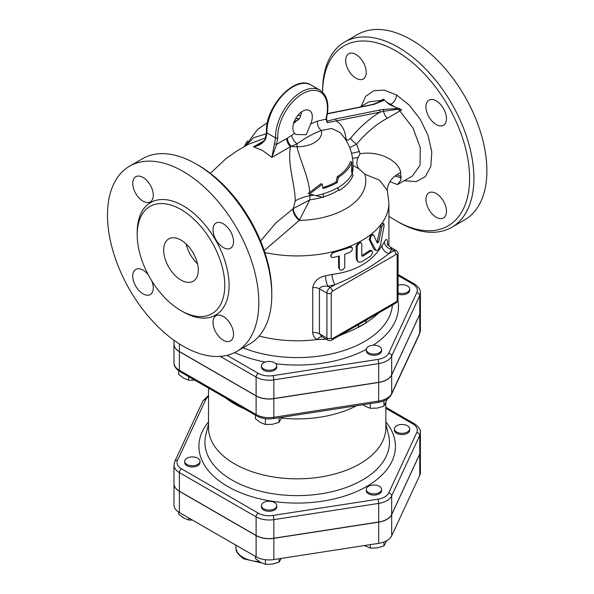 <?xml version="1.0" encoding="UTF-8"?>
<svg xmlns="http://www.w3.org/2000/svg" width="594" height="594" viewBox="0 0 594 594"><rect width="100%" height="100%" fill="white"/><g stroke="black" fill="none" stroke-linecap="round" stroke-linejoin="round"><path stroke-width="0.89" d="M404.002 433.16A7.64 4.41 180 0 1 394.379 428.898A7.64 4.41 180 0 1 402.019 424.48A7.64 4.41 180 0 1 409.667 428.898A7.64 4.41 180 0 1 404.002 433.16M409.667 428.898L409.667 430.145A7.64 4.41 180 0 1 404.002 434.407A7.64 4.41 180 0 1 394.379 430.145L394.379 428.898M368.525 492.545A7.64 4.41 180 0 1 366.29 489.426A7.64 4.41 180 0 1 373.93 485.008A7.64 4.41 180 0 1 381.571 489.426A7.64 4.41 180 0 1 376.856 493.503A7.64 4.41 180 0 1 368.525 492.545M381.571 489.426L381.571 490.674A7.64 4.41 180 0 1 376.856 494.75A7.64 4.41 180 0 1 368.525 493.792A7.64 4.41 180 0 1 366.29 490.674L366.29 489.426M261.709 504.499A7.64 4.41 180 0 1 270.092 501.269A7.64 4.41 180 0 1 276.737 505.643A7.64 4.41 180 0 1 269.089 510.053A7.64 4.41 180 0 1 261.449 505.643A7.64 4.41 180 0 1 261.709 504.499M276.737 505.643L276.737 506.89A7.64 4.41 180 0 1 269.089 511.3A7.64 4.41 180 0 1 261.449 506.89L261.449 505.643M190.362 457.068A7.64 4.41 180 0 1 199.985 461.33A7.64 4.41 180 0 1 192.345 465.748A7.64 4.41 180 0 1 184.697 461.33A7.64 4.41 180 0 1 190.362 457.068M199.985 461.33L199.985 462.578A7.64 4.41 180 0 1 192.345 466.995A7.64 4.41 180 0 1 184.697 462.578L184.697 461.33M364.412 545.559L370.277 548.084L377.093 547.92L383.917 545.968L386.642 540.763M255.45 556.444L255.45 558.538L260.447 562.31L265.436 564.3L272.252 564.137L279.076 562.191L281.222 558.427M178.705 512.117L178.705 514.226L183.695 517.998L188.692 519.988L192.508 520.106M279.076 558.761L279.076 562.191M188.692 517.901L188.692 519.988M370.277 544.653L370.277 548.084M383.917 542.01L383.917 545.968M265.436 559.719L265.436 564.3M398.069 285.32A7.64 4.41 180 0 1 405.776 285.254A7.64 4.41 180 0 1 409.667 289.1A7.64 4.41 180 0 1 404.002 293.362A7.64 4.41 180 0 1 398.069 292.872M409.667 289.1L409.667 290.347A7.64 4.41 180 0 1 405.776 294.193A7.64 4.41 180 0 1 398.069 294.119M368.525 352.747A7.64 4.41 180 0 1 366.29 349.628A7.64 4.41 180 0 1 370.53 345.678A7.64 4.41 180 0 1 381.571 349.628A7.64 4.41 180 0 1 376.856 353.705A7.64 4.41 180 0 1 368.525 352.747M381.571 349.628L381.571 350.876A7.64 4.41 180 0 1 373.93 355.286A7.64 4.41 180 0 1 366.29 350.876L366.29 349.628M261.709 364.701A7.64 4.41 180 0 1 273.314 362.169A7.64 4.41 180 0 1 276.737 365.845A7.64 4.41 180 0 1 269.089 370.255A7.64 4.41 180 0 1 261.449 365.845A7.64 4.41 180 0 1 261.709 364.701M276.737 365.845L276.737 367.092A7.64 4.41 180 0 1 269.089 371.51A7.64 4.41 180 0 1 261.449 367.092L261.449 365.845M362.971 404.752L365.28 406.296L370.277 408.286L377.093 408.123L383.917 406.177L387.318 399.064M255.45 415.191L255.45 418.74L260.447 422.512L265.436 424.502L272.252 424.339L279.076 422.393L281.749 417.322M178.705 370.797L178.705 374.428L183.695 378.2L188.692 380.197L194.743 380.138M370.277 403.623L370.277 408.286M383.917 400.868L383.917 406.177M265.436 418.703L265.436 424.502M279.076 417.731L279.076 422.393M188.692 376.641L188.692 380.197M173.983 483.739A18.362 10.603 0 0 0 173.983 483.798A18.362 10.603 0 0 0 179.358 491.297L256.103 535.602A18.362 10.603 0 0 0 273.841 538.35L378.682 522.133A18.362 10.603 0 0 0 391.669 514.634L419.758 454.106A18.362 10.603 0 0 0 420.381 451.366A18.362 10.603 0 0 0 420.381 451.299M420.381 451.366L420.381 472.579A18.362 10.603 180 0 1 419.758 475.326L391.669 535.855A18.362 10.603 180 0 1 378.682 543.347L273.841 559.57A18.362 10.603 180 0 1 256.103 556.823L179.358 512.518A18.362 10.603 180 0 1 173.983 505.019L173.983 483.798M385.848 408.308L412.845 423.893A15.303 8.836 180 0 1 416.802 432.432A3.059 2.413 24.9 0 1 419.758 435.387A18.362 10.603 0 0 0 420.381 432.64L420.381 451.24A18.362 10.603 180 0 1 419.758 453.979L391.669 514.508A18.362 10.603 180 0 1 378.682 522.007L273.841 538.223A18.362 10.603 180 0 1 256.103 535.484L179.358 491.171A18.362 10.603 180 0 1 173.983 483.672L173.983 465.08A18.362 10.603 0 0 0 179.358 472.572A3.059 1.767 -60 0 1 181.519 468.829A15.303 8.836 180 0 1 177.561 460.291L205.65 399.762A15.303 8.836 180 0 1 208.516 396.51M398.069 275.564L412.845 284.095A15.303 8.836 180 0 1 416.802 292.634A3.059 2.413 24.9 0 1 419.758 295.589A18.362 10.603 0 0 0 420.381 292.842L420.381 311.568A18.362 10.603 180 0 1 419.758 314.308L391.669 374.836A18.362 10.603 180 0 1 378.682 382.336L273.841 398.552A18.362 10.603 180 0 1 256.103 395.812L179.358 351.5A18.362 10.603 180 0 1 173.983 344L173.983 340.258M281.445 418.102A88.662 51.188 0 0 0 356.548 405.747M225.698 398.01A88.662 51.188 0 0 0 234.489 403.92A88.662 51.188 0 0 0 244.728 408.999M208.516 388.09L208.516 427.635A88.662 51.188 0 0 0 234.489 463.832A88.662 51.188 0 0 0 331.11 474.933A88.662 51.188 0 0 0 385.848 427.635L385.848 402.903M173.983 344.067A18.362 10.603 0 0 0 173.983 344.126A18.362 10.603 0 0 0 179.358 351.626L256.103 395.931A18.362 10.603 0 0 0 273.841 398.678L378.682 382.462A18.362 10.603 0 0 0 391.669 374.963L419.758 314.434A18.362 10.603 0 0 0 420.381 311.694A18.362 10.603 0 0 0 420.381 311.627M358.405 261.924L357.425 261.271L356.185 258.487L356.185 246.005L358.486 242.352L360.105 242.255L361.167 242.901L360.105 242.783L358.769 243.525L357.194 246.265L357.172 259.489L357.655 261.137L359.006 262.206L361.791 261.761L370.76 256.007L372.349 253.334L372.26 251.121L370.946 250.913L362.756 256.214L362.088 256.207L361.82 255.517A91.721 52.955 0 0 0 369.431 250.571L370.663 250.267L371.896 250.794M331.103 256.742L331.088 254.507L333.486 252.561L350.653 247.156L352.301 247.854L352.272 250.007L350.408 252.131L344.758 254.262L344.691 267.337L343.414 269.357L341.439 270.263L340.058 269.958L339.33 268.792L339.308 255.992L332.751 257.596L331.511 257.165L330.561 255.932L333.078 251.7A91.721 52.955 0 0 0 349.131 246.607A91.721 52.955 0 0 0 358.486 242.352L358.486 242.352A91.721 52.955 0 0 0 370.819 234.533L372.423 234.652M377.034 242.315L380.479 226.544L381.593 223.686L382.298 223.21L383.724 223.544L382.024 226.232L378.772 241.706L377.383 243.109L373.626 235.053L372 234.214M373.678 235.157C371.554 234.682 370.441 236.271 370.352 239.931L376.009 250.512L373.886 249.168L369.149 239.389L370.819 234.533A91.721 52.955 0 0 0 381.593 223.686A91.721 52.955 0 0 0 388.907 202.962L388.907 245.938M349.992 247.334L349.131 246.607L351.047 246.725L351.96 247.453M339.738 269.683L338.617 267.686L338.617 256.192M259.17 336.033A91.721 52.955 0 0 0 262.399 336.843A91.721 52.955 0 0 0 317.248 339.516A7.64 3.735 116.3 0 1 322.23 336.932M312.741 287.607A7.64 4.41 0 0 1 319.438 288.833L326.908 293.146L326.908 338.083A4.589 2.651 120 0 0 327.858 340.184L322.097 336.857L319.438 333.769L319.438 288.833C320.404 286.694 323.225 285.825 327.903 286.234A7.64 1.931 79.4 0 1 325.542 275.794C318.325 277.294 314.055 281.237 312.741 287.607L312.741 332.543C312.927 335.662 314.434 337.986 317.248 339.516L325.616 339.293A7.64 1.931 79.4 0 1 325.668 338.914M332.105 274.398A7.64 2.376 76.6 0 0 335.016 284.719L330.153 287.533L327.903 286.234A99.369 57.366 0 0 0 335.016 284.719C355.049 276.358 373.062 265.956 389.063 253.519A7.64 5.769 35.5 0 1 381.994 245.597C371.97 261.939 355.338 271.54 332.105 274.398A91.721 52.955 180 0 1 325.542 275.794M387.578 244.401C387.526 238.818 386.471 237.949 384.407 241.803A91.721 52.955 180 0 1 381.994 245.597M326.143 339.189A91.959 53.089 180 0 1 325.616 339.293M379.054 312.756L373.574 317.523L365.555 323.143L353.95 329.499L338.959 335.9M387.466 245.151L387.377 243.265C387.444 244.297 388.476 245.597 390.458 247.156L391.676 249.413L393.926 250.705L389.063 253.519A99.369 57.366 0 0 0 391.676 249.413A7.64 5.933 29.4 0 1 384.407 241.803M367.471 319.446L359.637 323.96M359.563 324.005A7.64 3.913 60.1 0 0 358.323 327.316A91.721 52.955 0 0 0 365.555 323.143A7.64 4.886 59.9 0 1 367.374 319.498M376.009 250.512L377.212 250.371L378.371 249.398L380.427 245.255L384.11 225.742L383.724 223.544M361.791 255.517L361.783 244.127L361.167 242.901M323.366 193.859L323.366 197.46L309.511 194.03L322.282 184.355L323.01 188.513A56.846 32.819 0 0 0 337.229 182.573L338.372 177.324A55.866 32.254 0 0 0 351.811 162.288L351.574 171.993L353.036 175.475A57.328 33.101 180 0 1 339.404 190.407L337.57 187.763A57.328 33.093 180 0 1 323.366 193.718L323.366 193.859A57.328 33.101 0 0 1 315.785 195.723M310.016 193.726L310.061 194.186M322.282 184.355L321.094 183.665L309.63 192.463C309.058 177.806 299.51 159.125 297.045 146.77L297.104 143.8A7.64 3.824 54.1 0 1 291.691 135.306L287.385 138.157A7.64 4.329 -120.9 0 0 291.379 146.347L297.104 143.8A115.295 66.565 -60 0 1 321.28 130.487L331.727 128.49L339.954 132.462C348.411 141.409 352.747 152.064 352.977 164.419A55.799 32.217 180 0 1 351.633 171.443M339.404 190.407L337.11 188.023M337.229 182.573L336.13 181.942L337.251 176.678A54.277 31.341 0 0 0 350.467 161.509L351.811 162.288M322.869 187.548A55.294 31.928 0 0 0 336.13 181.942M338.372 177.324L337.251 176.678M309.511 194.03L308.256 193.302L309.63 192.463M326.863 116.431A1.53 0.601 -167.6 0 1 326.455 116.728L326.099 119.097A1.53 0.802 4.3 0 0 326.544 118.585L326.863 116.431C329.44 103.787 327.101 94.995 319.847 90.058A36.687 21.184 120 0 0 291.119 100.379A36.687 21.184 120 0 0 275.579 137.949L271.889 157.41L290.451 146.688C287.102 163.692 295.367 185.684 295.211 200.958A30.576 17.842 177.6 0 1 309.875 195.782L309.741 193.718M244.216 146.673L247.267 141.045L247.713 141.305M210.365 173.344L226.195 158.435L237.704 150.453L248.151 144.401L265.548 137.867M266.454 133.732L253.631 137.734L245.419 145.983M266.491 132.336L266.491 132.336C264.575 107.566 294.884 74.139 311.204 85.068A36.687 21.184 -60 0 0 282.477 95.382A36.687 21.184 -60 0 0 266.936 132.952A1.53 0.913 178.1 0 1 266.491 132.336L265.407 138.261L265.822 138.706L266.936 132.952L275.579 137.949A1.53 0.913 -1.9 0 0 277.747 137.897A35.157 20.3 -60 0 1 305.635 92.204A35.157 20.3 -60 0 1 326.455 116.728M274.614 143.785L276.574 144.409L277.747 137.897M287.385 138.157L286.687 138.565A7.64 4.41 60 0 0 290.451 146.688L291.379 146.347A30.576 20.693 1.3 0 0 297.045 146.77A24.399 14.085 180 0 0 321.28 130.487A7.64 5.101 69.4 0 1 317.463 121.117L326.099 119.097L327.242 122.691L380.078 112.125A1.53 1.114 -101.4 0 0 379.328 110.12L335.343 119.015A1.53 1.114 78.6 0 1 336.085 121.02C341.639 124.101 344.914 129.819 345.901 138.157A7.64 4.893 173.8 0 0 345.092 138.833M335.343 119.015L326.923 121.273L327.175 121.599L326.544 118.585M326.915 121.273L327.242 122.691M265.407 138.261C265.644 140.043 258.947 145.151 259.689 144.26L253.541 146.822L262.607 150.534L271.889 157.41L276.574 144.409L286.687 138.565M263.877 140.852L253.541 146.822C259.184 145.82 263.276 143.117 265.822 138.706M349.725 147.572L356.593 144.194C366.015 132.893 376.247 124.243 387.295 118.243A7.64 4.388 59.7 0 1 383.576 111.264L398.322 109.17A1.53 0.676 -87.8 0 0 398.025 108.435L382.848 109.489A1.53 1.062 81 0 1 383.576 111.264L380.078 112.125C369.579 118.436 359.704 127.175 350.467 138.35C348.054 140.756 346.532 140.689 345.901 138.157M327.353 113.885L374.005 104.381L384.021 100.349A1.53 1.366 -129.7 0 0 383.048 100.349A4.878 1.812 -166.4 0 0 383.063 99.064L389.605 104.67L401.611 109.779A4.871 1.804 -166.4 0 0 398.322 109.17A7.64 4.418 60 0 0 399.881 110.974A7.64 2.903 133.1 0 0 401.611 109.779M387.295 118.243L399.881 110.974L412.904 127.866L420.27 147.646L420.062 165.236L412.362 176.076L397.431 184.563L400.831 180.205L400.757 172.564C398.633 160.722 379.536 150.557 360.046 153.72L356.593 144.194A7.64 1.723 39.4 0 1 350.467 138.35M383.063 99.064A7.64 5.524 -77.7 0 1 381.482 100.356A7.64 4.418 60 0 0 383.048 100.349L373.299 104.277A1.53 1.158 75.9 0 1 374.005 104.381M370.678 105.131A1.53 1.114 -101.4 0 0 370.04 105.012L327.398 113.632M360.098 107.017L369.023 101.826L381.482 100.356L375.957 103.542M310.699 123.983L306.192 134.704L295.953 134.511L294.476 133.346A13.759 7.945 -60 0 1 296.428 117.315A13.759 7.945 -60 0 1 309.467 110.543A13.759 7.945 -60 0 1 310.699 123.983A122.876 70.946 120 0 1 317.463 121.117M401.232 177.873L394.995 176.084M386.041 101.774L395.352 107.15M389.931 181.638L397.431 184.563M359.504 151.403A12.229 2.421 -18 0 1 351.559 153.163M295.211 200.958L293.325 208.546L275.809 223.002L260.58 241.023M293.518 123.641L299.888 117.738A13.759 7.945 120 0 0 301.44 111.969M298.73 119.669A115.295 66.565 120 0 0 294.171 121.688M183.145 171.451A107.009 61.783 60 0 1 253.051 265.748A107.009 61.783 60 0 1 236.642 351.492A107.009 61.783 60 0 1 129.641 289.709A107.009 61.783 60 0 1 129.641 166.149A107.009 61.783 60 0 1 183.145 171.451M129.641 166.149L142.612 158.657A107.009 61.783 60 0 1 196.117 163.959L196.117 163.959A107.009 61.783 60 0 1 271.777 295.018A107.009 61.783 60 0 1 249.614 344.008L236.642 351.492M198.277 165.206L196.117 163.959L198.277 165.206A103.95 60.016 -120 0 1 271.777 292.523L271.777 295.018M357.714 34.467A107.009 61.783 60 0 1 411.226 39.768A107.009 61.783 60 0 1 481.125 134.058A107.009 61.783 60 0 1 464.731 219.81L451.752 227.302M396.087 220.753L398.247 222A107.009 61.783 -120 0 0 451.759 227.302A107.009 61.783 -120 0 0 468.154 141.55A107.009 61.783 -120 0 0 398.255 47.253A107.009 61.783 -120 0 0 344.743 41.959A107.009 61.783 -120 0 0 322.587 90.941L322.587 92.152A103.95 60.016 60 0 1 396.087 51.002A103.95 60.016 60 0 1 469.594 178.319A103.95 60.016 60 0 1 396.087 220.753A103.95 60.016 60 0 1 388.907 216.201M355.962 54.514A14.523 8.383 60 0 1 365.451 67.315A14.523 8.383 60 0 1 363.224 78.95A14.523 8.383 60 0 1 355.962 78.23A14.523 8.383 60 0 1 346.473 65.437A14.523 8.383 60 0 1 348.7 53.794A14.523 8.383 60 0 1 355.962 54.514M446.488 118.637A14.523 8.383 60 0 1 443.48 125.282A14.523 8.383 60 0 1 432.291 121.391A14.523 8.383 60 0 1 425.95 106.779A14.523 8.383 60 0 1 428.957 100.134A14.523 8.383 60 0 1 440.147 104.024A14.523 8.383 60 0 1 446.488 118.637M436.219 217.241A14.523 8.383 60 0 1 426.73 204.44A14.523 8.383 60 0 1 428.957 192.805A14.523 8.383 60 0 1 436.219 193.525A14.523 8.383 60 0 1 445.708 206.318A14.523 8.383 60 0 1 443.48 217.961A14.523 8.383 60 0 1 436.219 217.241M400.757 172.564A30.576 22.156 2.7 0 0 387.273 189.902L388.907 202.962M186.071 243.919A24.458 14.122 -120 0 0 197.512 263.736M180.977 280.041A24.458 14.122 60 0 1 164.998 258.487A24.458 14.122 60 0 1 168.748 238.885A24.458 14.122 60 0 1 193.206 253.007A24.458 14.122 60 0 1 193.213 281.252A24.458 14.122 60 0 1 180.977 280.041M180.977 209.519A61.91 35.744 60 0 1 221.428 264.07A61.91 35.744 60 0 1 211.939 313.684A61.91 35.744 60 0 1 150.022 277.947A61.91 35.744 60 0 1 150.022 206.452A61.91 35.744 60 0 1 180.977 209.519M151.782 280.873A14.523 8.383 60 0 1 153.282 287.919A14.523 8.383 60 0 1 150.275 294.565A14.523 8.383 60 0 1 139.085 290.674A14.523 8.383 60 0 1 132.744 276.062A14.523 8.383 60 0 1 135.751 269.416A14.523 8.383 60 0 1 148.359 274.955M143.013 201.173A14.523 8.383 60 0 1 133.524 188.38A14.523 8.383 60 0 1 135.751 176.737A14.523 8.383 60 0 1 143.013 177.458A14.523 8.383 60 0 1 152.502 190.258A14.523 8.383 60 0 1 150.275 201.893A14.523 8.383 60 0 1 143.013 201.173M213.001 229.722A14.523 8.383 60 0 1 216.008 223.077A14.523 8.383 60 0 1 227.198 226.967A14.523 8.383 60 0 1 233.539 241.58A14.523 8.383 60 0 1 230.531 248.233A14.523 8.383 60 0 1 219.342 244.342A14.523 8.383 60 0 1 213.001 229.722M223.27 316.468A14.523 8.383 60 0 1 232.759 329.262A14.523 8.383 60 0 1 230.531 340.904A14.523 8.383 60 0 1 223.27 340.184A14.523 8.383 60 0 1 213.781 327.383A14.523 8.383 60 0 1 216.008 315.748A14.523 8.383 60 0 1 223.27 316.468M264.189 250.579L299.294 220.396A68.629 39.62 0 0 0 364.857 174.22L359.177 168.978C356.452 165.993 356.14 162.125 358.227 157.38L360.046 153.72M364.857 174.22L379.633 180.272L387.303 190.518M358.227 157.38A12.229 1.047 -12.7 0 1 352.569 158.323M352.977 165.347L359.177 168.978M292.968 208.784A9.17 4.581 55.9 0 0 299.294 220.396L309.786 199.851L309.875 195.782A55.799 32.217 180 0 0 313.699 195.188M299.628 219.787A9.17 4.336 54.6 0 1 293.325 208.546L309.786 199.851A55.799 32.217 180 0 0 322.304 197.238M416.802 292.634L388.714 353.163A15.303 8.836 180 0 1 377.888 359.407L273.054 375.631A15.303 8.836 180 0 1 258.271 373.344L227.064 355.323M373.21 345.233A101.322 58.494 0 0 0 397.876 300.081M275.816 363.743A101.322 58.494 0 0 0 366.305 349.339M234.623 352.576A101.322 58.494 0 0 0 265.154 362.065M392.411 305.041A95.322 55.034 180 0 1 339.538 351.856A95.322 55.034 180 0 1 242.991 347.832M259.259 561.568A24.458 14.122 180 0 1 243.132 557.447A24.458 14.122 180 0 1 235.974 547.468C235.514 551.121 238.112 554.915 243.77 558.85L261.471 562.867M419.758 454.106L419.758 475.326M378.682 522.133L378.682 543.347M391.669 514.634L391.669 535.855M256.103 535.602L256.103 556.823M273.841 538.35L273.841 559.57M179.358 491.297L179.358 512.518M416.802 432.432L388.714 492.961A15.303 8.836 180 0 1 377.888 499.205L273.054 515.429A15.303 8.836 180 0 1 258.271 513.142L181.519 468.829M208.516 421.903A98.262 56.734 0 0 0 227.702 486.479A98.262 56.734 0 0 0 353.92 492.678A98.262 56.734 0 0 0 385.848 421.903M385.848 424.005L388.521 434.815A92.27 53.267 180 0 1 338.439 489.998A92.27 53.267 180 0 1 231.942 480.019A92.27 53.267 180 0 1 205.843 434.815L208.516 424.005M412.845 423.893A3.059 1.767 -60 0 1 414.374 423.745L385.848 407.276M208.516 395.411L202.881 400.972A3.059 2.413 24.9 0 1 205.65 399.762M388.714 492.961A3.059 2.413 24.9 0 1 391.669 495.908L419.758 435.387L419.758 453.979M202.881 400.972L174.785 461.501A3.059 2.413 24.9 0 1 177.561 460.291M377.888 499.205A3.059 0.646 81.2 0 1 378.682 503.408A18.362 10.603 0 0 0 391.669 495.908L391.669 514.508M273.054 515.429A3.059 0.646 81.2 0 1 273.841 519.624L378.682 503.408L378.682 522.007M179.358 491.171L179.358 472.572L256.103 516.884A3.059 1.767 -60 0 1 258.271 513.142M256.103 535.484L256.103 516.884A18.362 10.603 0 0 0 273.841 519.624L273.841 538.223M419.758 314.434L419.758 333.034A3.059 2.413 24.9 0 1 419.579 333.865L420.381 330.286A18.362 10.603 180 0 1 419.758 333.034L391.669 393.562A3.059 2.413 24.9 0 1 391.491 394.394L419.579 333.865M173.983 362.726C173.775 365.852 175.779 368.815 179.989 371.621A3.059 1.767 -60 0 1 179.358 370.225A18.362 10.603 180 0 1 173.983 362.726L173.983 344.126M179.989 371.621L256.742 415.934A3.059 1.767 -60 0 1 256.103 414.53L179.358 370.225L179.358 351.626M391.669 374.963L391.669 393.562A18.362 10.603 180 0 1 378.682 401.054A3.059 0.646 81.2 0 1 378.356 402.376C384.741 401.373 389.115 398.715 391.491 394.394M256.742 415.934C261.642 418.577 267.241 419.468 273.522 418.592A3.059 0.646 -98.8 0 0 273.841 417.278A18.362 10.603 180 0 1 256.103 414.53L256.103 395.931M378.682 382.462L378.682 401.054L273.841 417.278L273.841 398.678M264.842 252.517A91.721 52.955 0 0 0 333.078 251.7L333.672 252.509M312.741 332.543A7.64 4.41 180 0 1 319.438 333.769L326.908 338.083A3.059 1.767 0 0 0 331.229 338.083L331.229 293.146A1.53 0.884 -60 0 1 332.313 291.275L396.087 254.455A3.059 1.767 -120 0 0 393.926 250.705A4.589 2.651 120 0 1 396.22 250.482L390.466 247.156M331.229 293.146A3.059 1.767 0 0 1 326.908 293.146A4.589 2.651 120 0 1 330.153 287.533A3.059 1.767 60 0 1 332.313 291.275M396.087 254.455A1.53 0.884 -60 0 1 397.171 255.078A3.059 1.767 0 0 0 398.069 253.824C398.374 253.037 397.765 251.915 396.22 250.482M397.171 255.078L397.171 300.015A3.059 1.767 0 0 0 398.069 298.767L398.069 253.831M360.632 323.388L331.682 340.102A3.059 1.767 -120 0 0 332.313 338.706A1.53 0.884 -60 0 1 331.229 338.083M397.171 300.015A1.53 0.884 -60 0 1 396.087 301.886A3.059 1.767 60 0 1 395.448 303.289C396.859 302.554 397.728 301.054 398.069 298.767M396.087 301.886L332.313 338.706M369.149 239.389L370.352 239.931M373.886 249.168L375.163 249.651M380.479 226.544L381.868 226.908M377.435 241.283L378.772 241.706M338.617 267.686L339.308 268.473M356.185 246.005L357.165 246.681M356.185 258.487L357.165 259.162M369.431 250.571L370.634 251.114M361.82 255.517L362.897 256.14M337.637 187.867A57.328 33.101 0 0 0 352.294 173.522A55.799 32.217 180 0 0 352.977 168.473L352.977 164.419M399.673 108.605A5.843 2.168 13.6 0 0 398.025 108.435M382.848 109.489L379.328 110.12M384.021 100.349A5.858 2.168 13.6 0 0 384.37 99.762M294.476 133.346A122.876 70.946 120 0 0 291.691 135.306M391.06 104.269A7.64 4.358 120.6 0 0 396.532 94.943L384.288 90.147L373.745 90.689L365.689 96.325L361.063 106.445M404.336 180.725L416.156 181.608L425.401 176.567L430.858 166.238L431.801 151.93L428.081 135.536L420.196 119.201L409.199 105.071L396.532 94.943M220.255 356.393L256.103 377.086A3.059 1.767 -60 0 1 258.271 373.344M256.103 395.812L256.103 377.086A18.362 10.603 0 0 0 273.841 379.833A3.059 0.646 -98.8 0 0 273.054 375.631M179.358 351.5L179.358 343.904M390.689 104.047L389.605 104.67M412.845 284.095A3.059 1.767 -60 0 1 414.374 283.947L398.069 274.532M295.626 118.629A24.399 14.085 180 0 1 299.421 118.659M182.046 311.219A64.969 37.511 -120 0 0 229.076 285.974A64.969 37.511 -120 0 0 183.145 205.776A64.969 37.511 -120 0 0 137.214 233.568M338.699 189.998A55.799 32.217 180 0 1 323.366 196.918M388.714 353.163A3.059 2.413 24.9 0 1 391.669 356.118L419.758 295.589L419.758 314.308M377.888 359.407A3.059 0.646 81.2 0 1 378.682 363.61A18.362 10.603 0 0 0 391.669 356.118L391.669 374.836M273.841 398.552L273.841 379.833L378.682 363.61L378.682 382.336M235.974 545.203L235.974 547.468M420.381 432.64C420.597 429.521 418.592 426.551 414.374 423.745M174.785 461.501L173.983 465.08M273.522 418.592L378.356 402.376M420.381 330.286L420.381 311.694M331.682 340.102C331.148 340.77 329.87 340.8 327.858 340.184M395.456 303.282L366.327 320.099M311.204 85.068L319.847 90.058M370.04 105.012L373.299 104.277M401.24 176.559L396.785 174.785M344.75 41.959L357.722 34.467M245.27 146.065L257.625 129.388L267.419 122.631M297.832 115.407L300.713 115.496M420.381 292.842C420.597 289.724 418.592 286.754 414.374 283.947"/></g></svg>

